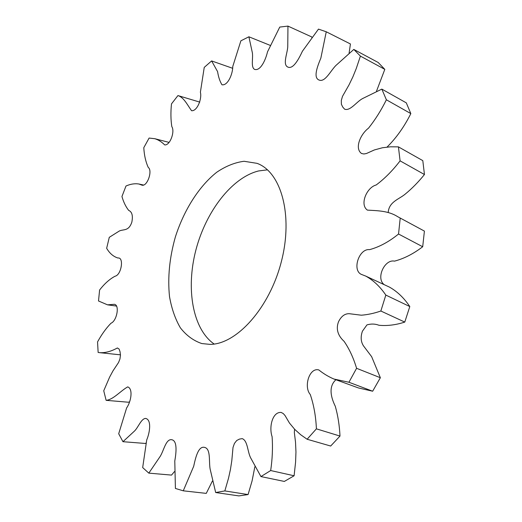 <?xml version="1.0" encoding="UTF-8"?>
<svg xmlns="http://www.w3.org/2000/svg" width="522" height="522" viewBox="0 0 522 522"><rect width="100%" height="100%" fill="white"/><g stroke="black" fill="none" stroke-linecap="round" stroke-linejoin="round"><path stroke-width="0.78" d="M214.164 344.044C192.533 328.984 185.812 288.653 195.854 250.162C205.831 211.645 231.735 177.565 258.618 170.942L267.499 169.839M210.079 344.383C236.681 344.344 269.652 307.889 281.404 261.444C293.384 215.038 281.045 171.862 257.013 163.34L244.068 161.278C234.952 162.453 225.869 166.087 216.819 172.188C199.045 186.171 183.985 210.033 175.392 236.884C169.506 257.627 167.549 277.534 169.513 296.607C171.607 308.554 175.216 318.949 180.351 327.79C186.308 335.47 193.46 340.722 201.812 343.554L210.079 344.383M333.93 379.037L358.497 387.963L372.656 391.219L348.931 382.254L333.93 379.037C328.495 376.714 323.457 373.68 318.818 369.941C309.409 367.24 303.445 386.711 310.257 394.495C313.8 404.857 315.849 416.308 316.404 428.843L339.998 436.072L330.674 446.036L307.119 439.25L300.679 434.728L294.734 429.371L289.442 423.022L285.038 415.545L283.276 413.574L281.182 412.445C272.477 411.636 268.758 427.081 272.112 436.718C272.869 447.745 272.386 459.021 270.677 470.544L294.101 475.77L284.333 481.434L260.941 476.579L250.619 457.801C247.454 451.621 247.728 440.607 242.195 438.63L239.435 439.1L236.714 440.509L234.43 443.439L233.008 447.484L231.801 460.704L230.43 469.539L228.505 478.243L224.838 490.928L248.074 494.569L238.874 495.9L215.677 492.527L210.112 468.971C208.813 461.455 210.797 449.403 205.055 447.53C198.412 445.162 195.561 457.67 193.701 466.27L183.261 490.817L175.412 488.455L174.785 461.011C176.305 452.32 177.604 439.935 171.118 439.654C165.813 439.596 163.751 450.564 160.274 456.274L148.816 473.134L142.676 467.575L146.721 439.942C150.075 431.903 151.576 419.571 145.573 418.416C141.168 418.664 138.323 427.342 134.506 431.035L122.957 441.697L118.696 433.756L126.624 407.923C131.198 401.503 133.195 388.655 127.701 386.887C120.471 390.939 113.261 399.715 106.123 400.335L103.741 390.769L109.613 377.138L112.974 370.888L118.54 362.509L119.943 358.992L120.471 355.175L120.053 351.802L119.114 349.061L117.372 347.965C111.16 351.43 105.255 353.002 99.669 352.67L98.143 352.467L97.549 341.923C101.594 334.504 106.083 328.266 111.003 323.216C116.745 321.082 119.897 305.129 114.416 304.3L107.512 304.835L98.514 300.979L99.598 289.997C104.517 283.668 109.672 279.074 115.049 276.216C121.358 275.101 124.229 257.085 117.992 257.998L117.724 257.953C113.228 256.465 109.535 253.248 106.658 248.289L109.281 237.327L119.31 231.018C123.479 229.014 128.712 231.507 131.838 222.15C133.097 215.716 132.046 211.802 128.693 210.405C125.782 206.732 123.538 202.099 121.946 196.52L125.991 186.015C130.48 184.031 134.78 183.359 138.904 184.005L141.925 185.14C147.204 186.902 152.874 170.668 148.255 167.405C145.729 161.944 144.242 155.373 143.785 147.693L149.109 138.056L154.897 138.728C158.466 139.87 161.722 141.925 164.665 144.901C170.107 145.658 175.138 131.433 171.816 126.624C170.746 119.701 170.635 112.126 171.49 103.885L177.943 95.572C183.946 97.444 187.339 104.915 191.561 110.716C197.12 111.408 202.158 98.769 200.389 92.211L204.239 67.39L211.619 60.924L217.602 71.651C218.398 76.91 219.847 81.282 221.954 84.766C227.677 85.915 232.766 74.274 232.779 66.444L240.883 40.814L248.89 36.788L252.328 52.624C253.314 57.968 250.625 67.168 254.566 69.374C260.38 71.286 265.561 60.226 267.505 51.848L279.759 27.072L287.955 26.1L287.752 46.836C287.309 53.596 282.767 63.997 287.361 66.816C292.907 70.196 298.714 59.123 302.434 51.208L318.472 29.115L326.257 31.783L320.847 58.118C317.487 66.287 312.717 78.241 319.51 80.192C325.284 82.013 330.511 70.946 335.848 65.524L353.812 49.42L378.182 62.483L384.812 69.361L360.408 56.108L356.232 68.604L352.898 76.825L349.042 84.838L342.517 96.302L341.303 100.433L341.375 104.224L342.726 107.023L344.598 109.17C350.177 111.316 356.389 101.894 362.503 98.606L381.836 89.112L406.299 102.86L410.834 113.6L386.371 99.787C381.269 110.149 375.311 119.616 368.512 128.171C360.493 134.154 354.327 148.379 361.524 153.488L363.854 153.983L366.431 153.52L374.391 149.938L382.437 147.759L390.463 146.812L398.416 146.865L422.807 160.639L424.451 174.524L400.093 160.854C392.694 170.544 384.721 178.589 376.179 184.984C366.646 187.398 359.443 204.702 367.416 210.125C377.504 210.718 388.453 210.744 397.679 216.682L424.412 231.102L397.679 216.682M106.123 400.335L128.268 402.214L129.541 401.868M122.957 441.697L145.37 443.465L145.997 443.034M148.816 473.134L171.529 475.098L174.433 471.62M183.261 490.817L206.262 493.381L212.382 481.075M248.074 494.569L252.074 480.945L254.847 466.805M294.101 475.77L295.582 462.159L295.961 452.006L295.511 442.082L294.336 432.516L294.565 429.188M339.998 436.072C339.483 425.469 337.91 415.532 335.287 406.266C331.555 398.671 327.751 387.03 335.914 379.762M380.851 311.014C374.202 313.324 367.69 314.72 361.315 315.203L349.225 313.696C344.859 313.591 341.329 316.208 338.621 321.532C335.124 330.302 339.359 337.049 344.063 341.297C349.309 348.918 353.485 357.916 356.585 368.304L380.355 377.726L371.651 356.683L363.482 345.871C360.819 341.714 360.467 336.827 362.431 331.196L366.953 324.899C371.077 323.679 375.083 323.803 378.972 325.265C387.239 326.041 395.839 324.984 404.778 322.087L380.851 311.014L385.823 295.087L409.803 306.551C404.015 297.951 397.229 291.465 389.451 287.107L365.765 276.099C373.406 280.314 380.094 286.643 385.823 295.087M384.283 284.705C375.612 278.507 384.564 258.951 394.515 261.13C403.989 258.651 413.385 253.862 422.696 246.749L398.54 234.019C388.949 241.816 379.285 247.023 369.556 249.647C358.842 248.276 351.632 271.009 361.837 274.572L365.765 276.099M388.198 212.591C388.877 201.825 398.919 199.339 405.111 194.197C411.936 188.612 418.383 182.054 424.451 174.524M387.07 147.08C396.42 137.782 404.335 126.618 410.834 113.6M376.519 91.167L384.812 69.361M349.107 53.068L350.438 43.972L326.257 31.783M311.797 37.336L311.764 36.951L287.955 26.1M270.181 45.368L248.89 36.788M232.447 68.219L211.619 60.924M199.789 102.11L177.943 95.572M353.812 49.42L360.408 56.108M381.836 89.112L386.371 99.787M398.416 146.865L400.093 160.854M422.696 246.749L424.412 231.102M400.211 218.111L398.54 234.019M404.778 322.087L409.803 306.551M372.656 391.219L380.355 377.726M356.585 368.304L348.931 382.254M316.404 428.843L307.119 439.25M270.677 470.544L260.941 476.579M224.838 490.928L215.677 492.527M107.512 304.835L116.719 306.101M99.669 352.67L120.465 354.836M154.897 138.728L169.095 142.402M138.904 184.005L143.707 185.088"/></g></svg>
